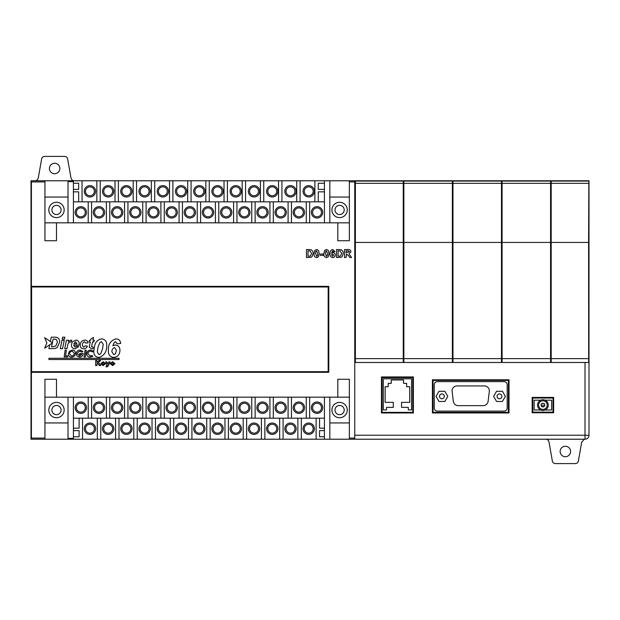<?xml version="1.0" encoding="UTF-8"?>
<svg xmlns="http://www.w3.org/2000/svg" width="620" height="620" viewBox="0 0 620 620"><rect width="100%" height="100%" fill="white"/><g stroke="black" fill="none" stroke-linecap="round" stroke-linejoin="round"><path stroke-width="0.93" d="M75.144 212.358A5.681 5.681 0 0 1 80.825 206.677A5.681 5.681 0 0 1 86.498 212.358A5.681 5.681 0 0 1 80.825 218.031A5.681 5.681 0 0 1 75.144 212.358M75.144 407.681A5.681 5.681 0 0 1 80.825 402A5.681 5.681 0 0 1 86.498 407.681A5.681 5.681 0 0 1 80.825 413.362A5.681 5.681 0 0 1 75.144 407.681M93.31 212.358A5.681 5.681 0 0 1 98.991 206.677A5.681 5.681 0 0 1 104.672 212.358A5.681 5.681 0 0 1 98.991 218.031A5.681 5.681 0 0 1 93.31 212.358M93.31 407.681A5.681 5.681 0 0 1 98.991 402A5.681 5.681 0 0 1 104.672 407.681A5.681 5.681 0 0 1 98.991 413.362A5.681 5.681 0 0 1 93.31 407.681M111.484 212.358A5.681 5.681 0 0 1 117.165 206.677A5.681 5.681 0 0 1 122.838 212.358A5.681 5.681 0 0 1 117.165 218.031A5.681 5.681 0 0 1 111.484 212.358M111.484 407.681A5.681 5.681 0 0 1 117.165 402A5.681 5.681 0 0 1 122.838 407.681A5.681 5.681 0 0 1 117.165 413.362A5.681 5.681 0 0 1 111.484 407.681M129.657 212.358A5.681 5.681 0 0 1 135.331 206.677A5.681 5.681 0 0 1 141.011 212.358A5.681 5.681 0 0 1 135.331 218.031A5.681 5.681 0 0 1 129.657 212.358M129.657 407.681A5.681 5.681 0 0 1 135.331 402A5.681 5.681 0 0 1 141.011 407.681A5.681 5.681 0 0 1 135.331 413.362A5.681 5.681 0 0 1 129.657 407.681M147.824 212.358A5.681 5.681 0 0 1 153.504 206.677A5.681 5.681 0 0 1 159.177 212.358A5.681 5.681 0 0 1 153.504 218.031A5.681 5.681 0 0 1 147.824 212.358M147.824 407.681A5.681 5.681 0 0 1 153.504 402A5.681 5.681 0 0 1 159.177 407.681A5.681 5.681 0 0 1 153.504 413.362A5.681 5.681 0 0 1 147.824 407.681M165.997 212.358A5.681 5.681 0 0 1 171.67 206.677A5.681 5.681 0 0 1 177.351 212.358A5.681 5.681 0 0 1 171.67 218.031A5.681 5.681 0 0 1 165.997 212.358M165.997 407.681A5.681 5.681 0 0 1 171.67 402A5.681 5.681 0 0 1 177.351 407.681A5.681 5.681 0 0 1 171.67 413.362A5.681 5.681 0 0 1 165.997 407.681M184.163 212.358A5.681 5.681 0 0 1 189.844 206.677A5.681 5.681 0 0 1 195.525 212.358A5.681 5.681 0 0 1 189.844 218.031A5.681 5.681 0 0 1 184.163 212.358M184.163 407.681A5.681 5.681 0 0 1 189.844 402A5.681 5.681 0 0 1 195.525 407.681A5.681 5.681 0 0 1 189.844 413.362A5.681 5.681 0 0 1 184.163 407.681M202.337 212.358A5.681 5.681 0 0 1 208.01 206.677A5.681 5.681 0 0 1 213.691 212.358A5.681 5.681 0 0 1 208.01 218.031A5.681 5.681 0 0 1 202.337 212.358M202.337 407.681A5.681 5.681 0 0 1 208.01 402A5.681 5.681 0 0 1 213.691 407.681A5.681 5.681 0 0 1 208.01 413.362A5.681 5.681 0 0 1 202.337 407.681M220.503 212.358A5.681 5.681 0 0 1 226.184 206.677A5.681 5.681 0 0 1 231.865 212.358A5.681 5.681 0 0 1 226.184 218.031A5.681 5.681 0 0 1 220.503 212.358M220.503 407.681A5.681 5.681 0 0 1 226.184 402A5.681 5.681 0 0 1 231.865 407.681A5.681 5.681 0 0 1 226.184 413.362A5.681 5.681 0 0 1 220.503 407.681M238.677 212.358A5.681 5.681 0 0 1 244.358 206.677A5.681 5.681 0 0 1 250.031 212.358A5.681 5.681 0 0 1 244.358 218.031A5.681 5.681 0 0 1 238.677 212.358M238.677 407.681A5.681 5.681 0 0 1 244.358 402A5.681 5.681 0 0 1 250.031 407.681A5.681 5.681 0 0 1 244.358 413.362A5.681 5.681 0 0 1 238.677 407.681M256.843 212.358A5.681 5.681 0 0 1 262.524 206.677A5.681 5.681 0 0 1 268.204 212.358A5.681 5.681 0 0 1 262.524 218.031A5.681 5.681 0 0 1 256.843 212.358M256.843 407.681A5.681 5.681 0 0 1 262.524 402A5.681 5.681 0 0 1 268.204 407.681A5.681 5.681 0 0 1 262.524 413.362A5.681 5.681 0 0 1 256.843 407.681M275.017 212.358A5.681 5.681 0 0 1 280.697 206.677A5.681 5.681 0 0 1 286.37 212.358A5.681 5.681 0 0 1 280.697 218.031A5.681 5.681 0 0 1 275.017 212.358M275.017 407.681A5.681 5.681 0 0 1 280.697 402A5.681 5.681 0 0 1 286.37 407.681A5.681 5.681 0 0 1 280.697 413.362A5.681 5.681 0 0 1 275.017 407.681M293.183 212.358A5.681 5.681 0 0 1 298.863 206.677A5.681 5.681 0 0 1 304.544 212.358A5.681 5.681 0 0 1 298.863 218.031A5.681 5.681 0 0 1 293.183 212.358M293.183 407.681A5.681 5.681 0 0 1 298.863 402A5.681 5.681 0 0 1 304.544 407.681A5.681 5.681 0 0 1 298.863 413.362A5.681 5.681 0 0 1 293.183 407.681M311.356 212.358A5.681 5.681 0 0 1 317.037 206.677A5.681 5.681 0 0 1 322.71 212.358A5.681 5.681 0 0 1 317.037 218.031A5.681 5.681 0 0 1 311.356 212.358M311.356 407.681A5.681 5.681 0 0 1 317.037 402A5.681 5.681 0 0 1 322.71 407.681A5.681 5.681 0 0 1 317.037 413.362A5.681 5.681 0 0 1 311.356 407.681M84.258 191.309A5.681 5.681 0 0 1 89.939 185.628A5.681 5.681 0 0 1 95.612 191.309A5.681 5.681 0 0 1 89.939 196.99A5.681 5.681 0 0 1 84.258 191.309M84.258 428.707A5.681 5.681 0 0 1 89.939 423.026A5.681 5.681 0 0 1 95.612 428.707A5.681 5.681 0 0 1 89.939 434.387A5.681 5.681 0 0 1 84.258 428.707M102.494 191.309A5.681 5.681 0 0 1 108.167 185.628A5.681 5.681 0 0 1 113.848 191.309A5.681 5.681 0 0 1 108.167 196.99A5.681 5.681 0 0 1 102.494 191.309M102.494 428.707A5.681 5.681 0 0 1 108.167 423.026A5.681 5.681 0 0 1 113.848 428.707A5.681 5.681 0 0 1 108.167 434.387A5.681 5.681 0 0 1 102.494 428.707M120.722 191.309A5.681 5.681 0 0 1 126.403 185.628A5.681 5.681 0 0 1 132.076 191.309A5.681 5.681 0 0 1 126.403 196.99A5.681 5.681 0 0 1 120.722 191.309M120.722 428.707A5.681 5.681 0 0 1 126.403 423.026A5.681 5.681 0 0 1 132.076 428.707A5.681 5.681 0 0 1 126.403 434.387A5.681 5.681 0 0 1 120.722 428.707M138.958 191.309A5.681 5.681 0 0 1 144.631 185.628A5.681 5.681 0 0 1 150.311 191.309A5.681 5.681 0 0 1 144.631 196.99A5.681 5.681 0 0 1 138.958 191.309M138.958 428.707A5.681 5.681 0 0 1 144.631 423.026A5.681 5.681 0 0 1 150.311 428.707A5.681 5.681 0 0 1 144.631 434.387A5.681 5.681 0 0 1 138.958 428.707M157.185 191.309A5.681 5.681 0 0 1 162.866 185.628A5.681 5.681 0 0 1 168.539 191.309A5.681 5.681 0 0 1 162.866 196.99A5.681 5.681 0 0 1 157.185 191.309M157.185 428.707A5.681 5.681 0 0 1 162.866 423.026A5.681 5.681 0 0 1 168.539 428.707A5.681 5.681 0 0 1 162.866 434.387A5.681 5.681 0 0 1 157.185 428.707M175.413 191.309A5.681 5.681 0 0 1 181.094 185.628A5.681 5.681 0 0 1 186.775 191.309A5.681 5.681 0 0 1 181.094 196.99A5.681 5.681 0 0 1 175.413 191.309M175.413 428.707A5.681 5.681 0 0 1 181.094 423.026A5.681 5.681 0 0 1 186.775 428.707A5.681 5.681 0 0 1 181.094 434.387A5.681 5.681 0 0 1 175.413 428.707M193.649 191.309A5.681 5.681 0 0 1 199.33 185.628A5.681 5.681 0 0 1 205.003 191.309A5.681 5.681 0 0 1 199.33 196.99A5.681 5.681 0 0 1 193.649 191.309M193.649 428.707A5.681 5.681 0 0 1 199.33 423.026A5.681 5.681 0 0 1 205.003 428.707A5.681 5.681 0 0 1 199.33 434.387A5.681 5.681 0 0 1 193.649 428.707M211.877 191.309A5.681 5.681 0 0 1 217.558 185.628A5.681 5.681 0 0 1 223.239 191.309A5.681 5.681 0 0 1 217.558 196.99A5.681 5.681 0 0 1 211.877 191.309M211.877 428.707A5.681 5.681 0 0 1 217.558 423.026A5.681 5.681 0 0 1 223.239 428.707A5.681 5.681 0 0 1 217.558 434.387A5.681 5.681 0 0 1 211.877 428.707M230.113 191.309A5.681 5.681 0 0 1 235.794 185.628A5.681 5.681 0 0 1 241.467 191.309A5.681 5.681 0 0 1 235.794 196.99A5.681 5.681 0 0 1 230.113 191.309M230.113 428.707A5.681 5.681 0 0 1 235.794 423.026A5.681 5.681 0 0 1 241.467 428.707A5.681 5.681 0 0 1 235.794 434.387A5.681 5.681 0 0 1 230.113 428.707M248.341 191.309A5.681 5.681 0 0 1 254.022 185.628A5.681 5.681 0 0 1 259.703 191.309A5.681 5.681 0 0 1 254.022 196.99A5.681 5.681 0 0 1 248.341 191.309M248.341 428.707A5.681 5.681 0 0 1 254.022 423.026A5.681 5.681 0 0 1 259.703 428.707A5.681 5.681 0 0 1 254.022 434.387A5.681 5.681 0 0 1 248.341 428.707M266.577 191.309A5.681 5.681 0 0 1 272.257 185.628A5.681 5.681 0 0 1 277.93 191.309A5.681 5.681 0 0 1 272.257 196.99A5.681 5.681 0 0 1 266.577 191.309M266.577 428.707A5.681 5.681 0 0 1 272.257 423.026A5.681 5.681 0 0 1 277.93 428.707A5.681 5.681 0 0 1 272.257 434.387A5.681 5.681 0 0 1 266.577 428.707M284.805 191.309A5.681 5.681 0 0 1 290.486 185.628A5.681 5.681 0 0 1 296.166 191.309A5.681 5.681 0 0 1 290.486 196.99A5.681 5.681 0 0 1 284.805 191.309M284.805 428.707A5.681 5.681 0 0 1 290.486 423.026A5.681 5.681 0 0 1 296.166 428.707A5.681 5.681 0 0 1 290.486 434.387A5.681 5.681 0 0 1 284.805 428.707M303.041 191.309A5.681 5.681 0 0 1 308.714 185.628A5.681 5.681 0 0 1 314.394 191.309A5.681 5.681 0 0 1 308.714 196.99A5.681 5.681 0 0 1 303.041 191.309M303.041 428.707A5.681 5.681 0 0 1 308.714 423.026A5.681 5.681 0 0 1 314.394 428.707A5.681 5.681 0 0 1 308.714 434.387A5.681 5.681 0 0 1 303.041 428.707M48.809 209.94A7.673 7.673 0 0 1 56.482 202.267A7.673 7.673 0 0 1 64.154 209.94A7.673 7.673 0 0 1 56.482 217.612A7.673 7.673 0 0 1 48.809 209.94M48.809 410.06A7.673 7.673 0 0 1 56.482 402.388A7.673 7.673 0 0 1 64.154 410.06A7.673 7.673 0 0 1 56.482 417.733A7.673 7.673 0 0 1 48.809 410.06M331.925 209.94A7.673 7.673 0 0 1 339.597 202.267A7.673 7.673 0 0 1 347.27 209.94A7.673 7.673 0 0 1 339.597 217.612A7.673 7.673 0 0 1 331.925 209.94M331.925 410.06A7.673 7.673 0 0 1 339.597 402.388A7.673 7.673 0 0 1 347.27 410.06A7.673 7.673 0 0 1 339.597 417.733A7.673 7.673 0 0 1 331.925 410.06M565.363 446.276A5.216 5.216 0 0 1 570.586 451.492A5.216 5.216 0 0 1 565.363 456.707A5.216 5.216 0 0 1 560.147 451.492A5.216 5.216 0 0 1 565.363 446.276M54.638 163.285A5.216 5.216 0 0 1 59.853 168.5A5.216 5.216 0 0 1 54.638 173.724A5.216 5.216 0 0 1 49.414 168.5A5.216 5.216 0 0 1 54.638 163.285M542.903 409.386A4.293 4.293 0 0 1 538.61 405.093A4.293 4.293 0 0 1 542.903 400.791A4.293 4.293 0 0 1 547.204 405.093A4.293 4.293 0 0 1 542.903 409.386M542.903 410.471A5.379 5.379 0 0 1 537.525 405.093A5.379 5.379 0 0 1 542.903 399.714A5.379 5.379 0 0 1 548.282 405.093A5.379 5.379 0 0 1 542.903 410.471M439.487 396.358A2.418 2.418 0 0 0 441.905 398.776A2.418 2.418 0 0 0 444.323 396.358A2.418 2.418 0 0 0 441.905 393.94A2.418 2.418 0 0 0 439.487 396.358M497.07 396.358A2.418 2.418 0 0 0 499.48 398.776A2.418 2.418 0 0 0 501.898 396.358A2.418 2.418 0 0 0 499.48 393.94A2.418 2.418 0 0 0 497.07 396.358M31 180.784L31 439.216L31 180.784L31.395 181.931L44.942 181.931L44.942 240.723L56.482 240.723L56.482 222.828L337.815 222.828L337.815 240.723L349.354 240.723L349.354 180.784L589 180.784L589 362.483L550.576 362.483L550.576 242.428L502.084 242.428L502.084 362.483L355.369 362.483L355.369 242.428L403.248 242.428L403.248 362.483M551.196 362.483L551.196 242.428L588.605 242.428L588.675 362.483M550.576 242.428L550.576 180.792L551.196 180.792L551.196 242.428M588.969 180.784L588.845 183.342L551.196 183.342M349.354 181.931L354.756 181.931L354.756 439.216L585.009 439.216A3.991 3.991 0 0 0 589 435.225L589 180.784M355.369 242.428L355.369 180.978L354.756 180.978L354.756 181.931M403.248 242.428L403.248 180.792L403.868 180.792L403.868 242.428L452.36 242.428L452.36 362.483M452.36 242.428L452.36 180.792L452.972 180.792L452.972 242.428L501.471 242.428L501.471 362.483M501.471 242.428L501.471 180.792L502.084 180.792L502.084 242.428M550.576 362.483L502.084 362.483M354.756 362.483L355.369 362.483M588.605 242.428L588.845 183.342M452.972 242.428L452.972 362.483M403.868 242.428L403.868 362.483M328.174 286.983L31.612 286.983L31.612 371.69L328.174 371.69L328.174 286.983M52.32 343.077L51.569 346.758L52.793 346.758L55.8 345.999L57.482 341.853L56.064 339.225L53.134 339.078L52.374 342.798M50.39 341.473L51.266 337.164L55.963 337.203C58.481 337.699 59.729 339.279 59.698 341.938L57.242 347.526L55.149 348.502L48.926 348.673L49.709 344.813M73.424 201.841L324.43 201.841M73.424 418.19L324.43 418.19M324.43 222.828L324.43 180.784L73.424 180.784L73.424 181.652L68.022 181.652L68.022 180.784L73.424 180.784M97.332 418.19L97.332 439.216L82.538 439.216L82.538 418.19M115.568 418.19L115.568 439.216L100.773 439.216L100.773 418.19M133.796 418.19L133.796 439.216L119.001 439.216L119.001 418.19M152.032 418.19L152.032 439.216L137.237 439.216L137.237 418.19M170.26 418.19L170.26 439.216L155.465 439.216L155.465 418.19M188.495 418.19L188.495 439.216L173.701 439.216L173.701 418.19M206.724 418.19L206.724 439.216L191.929 439.216L191.929 418.19M224.959 418.19L224.959 439.216L210.165 439.216L210.165 418.19M243.187 418.19L243.187 439.216L228.392 439.216L228.392 418.19M261.415 418.19L261.415 439.216L246.628 439.216L246.628 418.19M279.651 418.19L279.651 439.216L264.856 439.216L264.856 418.19M297.879 418.19L297.879 439.216L283.092 439.216L283.092 418.19M316.115 418.19L316.115 439.216L301.32 439.216L301.32 418.19M44.942 197.052L68.022 197.052M44.942 422.949L68.022 422.949M349.354 197.052L329.832 197.052M349.354 422.949L329.832 422.949M355.369 186.186L354.756 186.186M73.424 222.828L73.424 181.652M324.43 189.379L318.262 189.379L318.262 183.241L324.43 183.241M79.104 418.19L79.104 428.172L73.424 428.172M73.424 397.172L73.424 438.348L68.022 438.348L68.022 397.172M31.395 181.931L31.395 438.069L44.942 438.069L44.942 439.216L73.424 439.216L73.424 438.348M324.43 428.172L319.548 428.172L319.548 418.19M73.424 191.828L78.67 191.828L78.67 201.841M73.424 183.241L78.67 183.241L78.67 189.379L73.424 189.379M82.049 201.841L82.049 180.784M324.43 180.784L349.354 180.784M31.031 180.784L68.022 180.784M31.395 372.31L328.786 372.31L328.786 286.363L31.395 286.363M354.756 439.216L349.354 439.216L349.354 379.277L337.815 379.277L337.815 397.172L56.482 397.172L56.482 379.277L44.942 379.277L44.942 438.069M349.354 438.069L354.756 438.069M540.71 400.179L534.138 400.179L534.138 410.006L540.71 410.006M545.096 410.006L551.637 410.006L551.637 400.179L545.096 400.179M434.248 408.038A3.069 3.069 0 0 0 437.325 411.107L504.107 411.107A3.069 3.069 0 0 0 507.175 408.038L507.175 384.71A3.069 3.069 0 0 0 504.107 381.641L437.325 381.641A3.069 3.069 0 0 0 434.248 384.71L434.248 408.038M36.402 286.983L36.402 286.363M36.402 372.31L36.402 371.69M68.022 222.828L68.022 181.652M44.942 180.784L44.942 181.931M68.022 439.216L68.022 438.348M337.815 240.723L349.354 240.723L349.354 222.828L337.815 222.828M337.815 397.172L349.354 397.172L349.354 379.277L337.815 379.277M329.832 222.828L329.832 180.784M349.354 439.216L329.832 439.216L329.832 397.172M324.43 397.172L324.43 439.216L329.832 439.216M354.756 357.081L355.369 357.081M316.115 439.216L324.43 439.216M297.879 439.216L301.32 439.216M279.651 439.216L283.092 439.216M261.415 439.216L264.856 439.216M243.187 439.216L246.628 439.216M224.959 439.216L228.392 439.216M206.724 439.216L210.165 439.216M188.495 439.216L191.929 439.216M170.26 439.216L173.701 439.216M152.032 439.216L155.465 439.216M133.796 439.216L137.237 439.216M115.568 439.216L119.001 439.216M97.332 439.216L100.773 439.216M73.424 439.216L82.538 439.216M31.031 439.216L44.942 439.216M31.395 438.069L31 439.216M532.162 397.42L553.644 397.42L553.644 412.765L532.162 412.765L532.162 397.42L532.774 398.032L532.774 412.153L553.032 412.153L553.032 398.032L532.774 398.032M432.411 379.797L509.02 379.797L509.02 412.943L432.411 412.943L432.411 379.797L433.024 380.409L433.024 412.331L508.408 412.331L508.408 380.409L433.024 380.409M381.463 412.974L381.463 376.945L413.377 376.945L413.377 412.974L381.463 412.974L382.075 412.362L412.765 412.362L412.765 377.557L382.075 377.557L382.075 412.362M354.756 281.681L355.369 281.681M354.756 186.364L355.369 186.364M44.942 397.172L56.482 397.172M44.942 379.277L56.482 379.277M44.942 240.723L56.482 240.723M44.942 222.828L56.482 222.828M91.597 201.841L91.597 222.859M88.218 222.859L88.218 201.841M109.763 201.841L109.763 222.859M106.392 222.859L106.392 201.841M127.937 201.841L127.937 222.859M124.558 222.859L124.558 201.841M146.103 201.841L146.103 222.859M142.732 222.859L142.732 201.841M164.277 201.841L164.277 222.859M160.898 222.859L160.898 201.841M182.443 201.841L182.443 222.859M179.072 222.859L179.072 201.841M200.617 201.841L200.617 222.859M197.238 222.859L197.238 201.841M218.783 201.841L218.783 222.859M215.411 222.859L215.411 201.841M236.956 201.841L236.956 222.859M233.577 222.859L233.577 201.841M255.13 201.841L255.13 222.859M251.751 222.859L251.751 201.841M273.296 201.841L273.296 222.859M269.925 222.859L269.925 201.841M291.47 201.841L291.47 222.859M288.091 222.859L288.091 201.841M309.636 201.841L309.636 222.859M306.264 222.859L306.264 201.841M96.844 180.784L96.844 201.841M100.215 201.841L100.215 180.784M115.01 180.784L115.01 201.841M118.389 201.841L118.389 180.784M133.184 180.784L133.184 201.841M136.563 201.841L136.563 180.784M151.358 180.784L151.358 201.841M154.729 201.841L154.729 180.784M169.524 180.784L169.524 201.841M172.903 201.841L172.903 180.784M187.697 180.784L187.697 201.841M191.069 201.841L191.069 180.784M205.863 180.784L205.863 201.841M209.242 201.841L209.242 180.784M224.037 180.784L224.037 201.841M227.408 201.841L227.408 180.784M242.203 180.784L242.203 201.841M245.582 201.841L245.582 180.784M260.377 180.784L260.377 201.841M263.748 201.841L263.748 180.784M278.543 180.784L278.543 201.841M281.922 201.841L281.922 180.784M296.716 180.784L296.716 201.841M300.096 201.841L300.096 180.784M314.882 180.784L314.882 201.841M318.262 201.841L318.262 191.836L324.43 191.836M91.597 397.172L91.597 418.19L88.218 418.19L88.218 397.172M109.763 397.172L109.763 418.19L106.392 418.19L106.392 397.172M127.937 397.172L127.937 418.19L124.558 418.19L124.558 397.172M146.103 397.172L146.103 418.19L142.732 418.19L142.732 397.172M164.277 397.172L164.277 418.19L160.898 418.19L160.898 397.172M182.443 397.172L182.443 418.19L179.072 418.19L179.072 397.172M200.617 397.172L200.617 418.19L197.238 418.19L197.238 397.172M218.783 397.172L218.783 418.19L215.411 418.19L215.411 397.172M236.956 397.172L236.956 418.19L233.577 418.19L233.577 397.172M255.13 397.172L255.13 418.19L251.751 418.19L251.751 397.172M273.296 397.172L273.296 418.19L269.925 418.19L269.925 397.172M291.47 397.172L291.47 418.19L288.091 418.19L288.091 397.172M309.636 397.172L309.636 418.19L306.264 418.19L306.264 397.172M73.424 430.621L79.104 430.621L79.104 436.759L73.424 436.759M324.43 436.759L319.548 436.759L319.548 430.621L324.43 430.621M383.3 409.905L386.539 409.905L386.539 407.371L393.289 407.371L393.289 402.349L385.144 402.349L385.144 386.725L388.213 386.725L388.213 383.346L391.274 383.346L391.274 379.967L403.566 379.967L403.566 383.346L406.627 383.346L406.627 386.725L409.696 386.725L409.696 402.349L401.551 402.349L401.551 407.371L408.301 407.371L408.301 409.905L411.541 409.905L411.541 378.781L383.3 378.781L383.3 409.905M412.765 412.362L413.377 412.974M412.765 377.557L413.377 376.945M381.463 376.945L382.075 377.557M433.024 412.331L432.411 412.943M508.408 412.331L509.02 412.943M509.02 379.797L508.408 380.409M438.968 391.298L436.054 396.389L439.007 401.466L444.881 401.442L447.795 396.351L444.842 391.274L438.968 391.298M496.574 391.29L493.636 396.374L496.574 401.458L502.44 401.458L505.378 396.374L502.44 391.29L496.574 391.29M453.313 401.318A4.913 4.913 0 0 0 458.188 405.643L483.243 405.643A4.913 4.913 0 0 0 488.118 401.318L489.32 391.437A4.913 4.913 0 0 0 484.445 385.935L456.986 385.935A4.913 4.913 0 0 0 452.112 391.437L453.313 401.318M532.774 412.153L532.162 412.765M553.032 412.153L553.644 412.765M553.644 397.42L553.032 398.032M589 435.325L585.009 435.225L585.009 362.483M306.466 257.517L306.466 249.535L310.907 249.69C312.496 250.449 313.24 251.759 313.115 253.603L312.023 256.711L310.899 257.346L306.466 257.517M308.001 250.868L308.001 256.184L310.287 256.106L311.581 253.526L310.147 250.945L308.001 250.868M314.828 250.348L316.649 249.535L318.471 250.356L319.254 253.58L318.463 256.804L316.649 257.618C314.65 257.153 313.782 255.797 314.038 253.565L314.828 250.348M316.649 250.868L315.743 251.65L315.572 253.58L316.649 256.285L317.548 255.502L317.719 253.58L316.649 250.868M323.346 255.363L320.377 255.363L320.377 254.037L323.346 254.037L323.346 255.363M324.647 250.348L326.469 249.535L328.29 250.356L329.081 253.58L328.29 256.804L326.469 257.618C324.477 257.153 323.601 255.797 323.857 253.565L324.647 250.348M326.469 250.868L325.562 251.65L325.392 253.58L326.469 256.285L327.368 255.502L327.538 253.58L326.469 250.868M332.824 249.535L335.009 251.619L333.475 251.782L332.622 250.868L331.413 253.169L332.855 252.503C334.343 252.665 335.133 253.503 335.219 255.014C335.133 256.626 334.304 257.494 332.708 257.618C330.7 257.176 329.801 255.843 329.995 253.634C329.801 251.34 330.739 249.976 332.824 249.535M331.529 254.983L332.676 256.285L333.684 255.091L332.599 253.828L331.529 254.983M336.544 257.517L336.544 249.535L340.985 249.69C342.581 250.449 343.317 251.759 343.193 253.603L342.101 256.711L340.977 257.346L336.544 257.517M338.078 250.868L338.078 256.184L340.365 256.106L341.659 253.526L340.225 250.945L338.078 250.868M346.061 257.517L344.526 257.517L344.526 249.535L347.874 249.535C349.672 249.333 350.711 250.069 350.974 251.743L348.967 253.944L351.587 257.517L349.788 257.517L348.657 255.704L346.402 254.138L346.061 257.517M346.061 252.805L349.44 251.813L348.587 250.891L346.061 250.868L346.061 252.805M35.697 180.784A3.836 3.836 0 0 0 38.308 177.793L41.633 158.945A3.069 3.069 0 0 1 44.655 156.411L64.612 156.411A3.069 3.069 0 0 1 67.634 158.945L70.959 177.793A3.836 3.836 0 0 0 73.571 180.784M584.296 439.216L581.692 442.207L578.367 461.055A3.069 3.069 0 0 1 575.345 463.589L555.388 463.589A3.069 3.069 0 0 1 552.366 461.055L549.041 442.207A3.836 3.836 0 0 0 546.429 439.216M62.24 339.078L62.628 337.164L64.875 337.164L64.488 339.078L62.24 339.078M60.287 348.673L62 340.264L64.248 340.264L62.543 348.673L60.287 348.673M64.713 348.673L66.41 340.264L68.665 340.264L68.355 341.791L70.796 340.117L71.796 340.349L70.913 342.139L70.261 342.031C68.502 342.666 67.58 344.015 67.495 346.069L66.968 348.673L64.713 348.673M79.174 343.674L79.027 345.131L73.571 345.131L75.129 347.2L76.818 346.162L78.732 346.611L75.043 348.82C72.687 348.626 71.463 347.34 71.354 344.953L72.284 341.915L75.903 340.117C78.058 340.295 79.143 341.481 79.174 343.674M76.965 343.805L75.594 341.736L73.788 343.805L76.965 343.805M83.568 347.2L85.227 345.867L87.443 346.169C86.707 347.89 85.405 348.773 83.537 348.82C81.367 348.657 80.259 347.471 80.213 345.262C80.306 342.201 81.84 340.488 84.808 340.117C86.653 340.14 87.722 341.047 88.032 342.844L85.816 343.069L84.591 341.736C83.01 342.411 82.29 343.697 82.421 345.611L83.568 347.2M90.319 341.884L89.063 341.884L89.505 340.264L90.652 340.264L90.931 338.931L93.519 337.458L92.93 340.264L94.372 340.264L93.93 341.884L92.581 341.884L91.566 346.696L93.341 347.2L92.899 348.711L91.628 348.82L89.21 347.146L90.319 341.884M64.185 356.957L65.131 350.207L66.356 350.207L65.573 355.834L67.65 355.834L67.502 356.957L64.185 356.957M69.378 351.3L72.315 350.037C74.299 350.176 75.369 351.23 75.531 353.206C75.299 355.647 73.958 356.957 71.517 357.135C69.533 357.035 68.479 356.004 68.34 354.028L69.378 351.3M72.292 351.16C70.618 351.339 69.704 352.269 69.556 353.958L71.587 356.012C73.261 355.849 74.168 354.927 74.315 353.253L72.292 351.16M80.003 350.037L82.948 351.439L81.871 352.113L79.972 351.16L78.027 352.129L77.43 353.834L79.554 356.012L81.662 354.625L79.531 354.625L79.685 353.501L83.15 353.501C82.979 355.733 81.794 356.95 79.585 357.135L76.981 355.996L76.221 353.819C76.454 351.524 77.709 350.269 80.003 350.037M84.095 356.957L85.049 350.207L86.265 350.207L85.32 356.957L84.095 356.957M90.667 350.037L93.287 351.06L92.357 351.897L90.667 351.16C89.024 351.308 88.102 352.199 87.908 353.819L90.202 356.012L92.062 355.493L92.822 356.322L90.156 357.135C88.048 357.043 86.893 355.942 86.699 353.842C86.978 351.501 88.303 350.23 90.667 350.037M98.874 357.5C95.379 357.004 93.674 354.919 93.752 351.253L94.69 345.666C95.635 341.806 97.952 339.535 101.649 338.853C105.136 339.365 106.834 341.457 106.741 345.131C106.966 351.486 104.338 355.609 98.874 357.5M97.294 351.99L98.983 354.671L100.742 353.741L102.571 348.858L103.199 344.278L101.502 341.682L99.828 342.596L97.968 347.27L97.294 351.99M116.064 338.853C118.893 339.062 120.427 340.613 120.667 343.511L117.126 343.813L115.676 341.682L114.25 342.411L112.825 345.751L115.219 344.991C118.343 345.356 119.924 347.154 119.962 350.378C119.769 354.547 117.66 356.919 113.654 357.5C109.918 356.872 108.159 354.562 108.392 350.571C108.058 344.371 110.616 340.465 116.064 338.853M111.933 351.928L113.801 354.671L115.475 353.726L116.421 350.292L114.615 347.588C112.693 348.262 111.801 349.703 111.933 351.928M96.914 365.552L95.643 365.552L95.643 360.592L96.914 360.592L96.914 362.499L99.006 360.592L100.611 360.592L98.417 362.514L100.858 365.552L99.34 365.552L97.549 363.281L96.914 363.839L96.914 365.552M103.16 365.622L100.797 363.676L103.16 361.731L105.508 363.676L103.16 365.622M102.067 363.676L103.16 364.731L104.237 363.669L103.16 362.623L102.067 363.676M106.934 366.893L106.144 366.893L106.144 365.87L107.229 365.537L105.57 361.863L106.857 361.863L107.841 364.242L108.903 361.863L110.158 361.863L108.105 366.126L106.934 366.893M112.576 365.622L110.221 363.676L112.576 361.731L114.933 363.676L112.576 365.622M111.492 363.676L112.576 364.731L113.662 363.669L112.576 362.623L111.492 363.676M119.056 358.283L48.926 358.283L48.926 359.515L119.056 359.515L119.056 358.283M44.648 348.192L52.553 342.922L44.648 337.644L46.841 342.922L44.648 348.192M403.248 182.582L403.868 182.582M403.248 242.451L403.868 242.451M403.868 360.979L403.248 360.979M452.36 182.582L452.972 182.582M452.36 242.451L452.972 242.451M452.972 360.979L452.36 360.979M501.471 182.582L502.084 182.582M501.471 242.451L502.084 242.451M502.084 360.979L501.471 360.979M550.576 182.582L551.196 182.582M550.576 242.451L551.196 242.451M551.196 360.979L550.576 360.979M85.273 212.358A4.449 4.449 0 0 0 80.825 207.909A4.449 4.449 0 0 0 76.369 212.358A4.449 4.449 0 0 0 80.825 216.806A4.449 4.449 0 0 0 85.273 212.358M85.273 407.681A4.449 4.449 0 0 0 80.825 403.232A4.449 4.449 0 0 0 76.369 407.681A4.449 4.449 0 0 0 80.825 412.13A4.449 4.449 0 0 0 85.273 407.681M103.439 212.358A4.449 4.449 0 0 0 98.991 207.909A4.449 4.449 0 0 0 94.542 212.358A4.449 4.449 0 0 0 98.991 216.806A4.449 4.449 0 0 0 103.439 212.358M103.439 407.681A4.449 4.449 0 0 0 98.991 403.232A4.449 4.449 0 0 0 94.542 407.681A4.449 4.449 0 0 0 98.991 412.13A4.449 4.449 0 0 0 103.439 407.681M121.613 212.358A4.449 4.449 0 0 0 117.165 207.909A4.449 4.449 0 0 0 112.708 212.358A4.449 4.449 0 0 0 117.165 216.806A4.449 4.449 0 0 0 121.613 212.358M121.613 407.681A4.449 4.449 0 0 0 117.165 403.232A4.449 4.449 0 0 0 112.708 407.681A4.449 4.449 0 0 0 117.165 412.13A4.449 4.449 0 0 0 121.613 407.681M139.779 212.358A4.449 4.449 0 0 0 135.331 207.909A4.449 4.449 0 0 0 130.882 212.358A4.449 4.449 0 0 0 135.331 216.806A4.449 4.449 0 0 0 139.779 212.358M139.779 407.681A4.449 4.449 0 0 0 135.331 403.232A4.449 4.449 0 0 0 130.882 407.681A4.449 4.449 0 0 0 135.331 412.13A4.449 4.449 0 0 0 139.779 407.681M157.953 212.358A4.449 4.449 0 0 0 153.504 207.909A4.449 4.449 0 0 0 149.048 212.358A4.449 4.449 0 0 0 153.504 216.806A4.449 4.449 0 0 0 157.953 212.358M157.953 407.681A4.449 4.449 0 0 0 153.504 403.232A4.449 4.449 0 0 0 149.048 407.681A4.449 4.449 0 0 0 153.504 412.13A4.449 4.449 0 0 0 157.953 407.681M176.126 212.358A4.449 4.449 0 0 0 171.67 207.909A4.449 4.449 0 0 0 167.222 212.358A4.449 4.449 0 0 0 171.67 216.806A4.449 4.449 0 0 0 176.126 212.358M176.126 407.681A4.449 4.449 0 0 0 171.67 403.232A4.449 4.449 0 0 0 167.222 407.681A4.449 4.449 0 0 0 171.67 412.13A4.449 4.449 0 0 0 176.126 407.681M194.292 212.358A4.449 4.449 0 0 0 189.844 207.909A4.449 4.449 0 0 0 185.395 212.358A4.449 4.449 0 0 0 189.844 216.806A4.449 4.449 0 0 0 194.292 212.358M194.292 407.681A4.449 4.449 0 0 0 189.844 403.232A4.449 4.449 0 0 0 185.395 407.681A4.449 4.449 0 0 0 189.844 412.13A4.449 4.449 0 0 0 194.292 407.681M212.466 212.358A4.449 4.449 0 0 0 208.01 207.909A4.449 4.449 0 0 0 203.562 212.358A4.449 4.449 0 0 0 208.01 216.806A4.449 4.449 0 0 0 212.466 212.358M212.466 407.681A4.449 4.449 0 0 0 208.01 403.232A4.449 4.449 0 0 0 203.562 407.681A4.449 4.449 0 0 0 208.01 412.13A4.449 4.449 0 0 0 212.466 407.681M230.632 212.358A4.449 4.449 0 0 0 226.184 207.909A4.449 4.449 0 0 0 221.735 212.358A4.449 4.449 0 0 0 226.184 216.806A4.449 4.449 0 0 0 230.632 212.358M230.632 407.681A4.449 4.449 0 0 0 226.184 403.232A4.449 4.449 0 0 0 221.735 407.681A4.449 4.449 0 0 0 226.184 412.13A4.449 4.449 0 0 0 230.632 407.681M248.806 212.358A4.449 4.449 0 0 0 244.358 207.909A4.449 4.449 0 0 0 239.901 212.358A4.449 4.449 0 0 0 244.358 216.806A4.449 4.449 0 0 0 248.806 212.358M248.806 407.681A4.449 4.449 0 0 0 244.358 403.232A4.449 4.449 0 0 0 239.901 407.681A4.449 4.449 0 0 0 244.358 412.13A4.449 4.449 0 0 0 248.806 407.681M266.972 212.358A4.449 4.449 0 0 0 262.524 207.909A4.449 4.449 0 0 0 258.075 212.358A4.449 4.449 0 0 0 262.524 216.806A4.449 4.449 0 0 0 266.972 212.358M266.972 407.681A4.449 4.449 0 0 0 262.524 403.232A4.449 4.449 0 0 0 258.075 407.681A4.449 4.449 0 0 0 262.524 412.13A4.449 4.449 0 0 0 266.972 407.681M285.146 212.358A4.449 4.449 0 0 0 280.697 207.909A4.449 4.449 0 0 0 276.241 212.358A4.449 4.449 0 0 0 280.697 216.806A4.449 4.449 0 0 0 285.146 212.358M285.146 407.681A4.449 4.449 0 0 0 280.697 403.232A4.449 4.449 0 0 0 276.241 407.681A4.449 4.449 0 0 0 280.697 412.13A4.449 4.449 0 0 0 285.146 407.681M303.312 212.358A4.449 4.449 0 0 0 298.863 207.909A4.449 4.449 0 0 0 294.415 212.358A4.449 4.449 0 0 0 298.863 216.806A4.449 4.449 0 0 0 303.312 212.358M303.312 407.681A4.449 4.449 0 0 0 298.863 403.232A4.449 4.449 0 0 0 294.415 407.681A4.449 4.449 0 0 0 298.863 412.13A4.449 4.449 0 0 0 303.312 407.681M321.486 212.358A4.449 4.449 0 0 0 317.037 207.909A4.449 4.449 0 0 0 312.581 212.358A4.449 4.449 0 0 0 317.037 216.806A4.449 4.449 0 0 0 321.486 212.358M321.486 407.681A4.449 4.449 0 0 0 317.037 403.232A4.449 4.449 0 0 0 312.581 407.681A4.449 4.449 0 0 0 317.037 412.13A4.449 4.449 0 0 0 321.486 407.681M94.387 191.309A4.449 4.449 0 0 0 89.939 186.86A4.449 4.449 0 0 0 85.483 191.309A4.449 4.449 0 0 0 89.939 195.757A4.449 4.449 0 0 0 94.387 191.309M94.387 428.707A4.449 4.449 0 0 0 89.939 424.258A4.449 4.449 0 0 0 85.483 428.707A4.449 4.449 0 0 0 89.939 433.155A4.449 4.449 0 0 0 94.387 428.707M112.615 191.309A4.449 4.449 0 0 0 108.167 186.86A4.449 4.449 0 0 0 103.718 191.309A4.449 4.449 0 0 0 108.167 195.757A4.449 4.449 0 0 0 112.615 191.309M112.615 428.707A4.449 4.449 0 0 0 108.167 424.258A4.449 4.449 0 0 0 103.718 428.707A4.449 4.449 0 0 0 108.167 433.155A4.449 4.449 0 0 0 112.615 428.707M130.851 191.309A4.449 4.449 0 0 0 126.403 186.86A4.449 4.449 0 0 0 121.946 191.309A4.449 4.449 0 0 0 126.403 195.757A4.449 4.449 0 0 0 130.851 191.309M130.851 428.707A4.449 4.449 0 0 0 126.403 424.258A4.449 4.449 0 0 0 121.946 428.707A4.449 4.449 0 0 0 126.403 433.155A4.449 4.449 0 0 0 130.851 428.707M149.079 191.309A4.449 4.449 0 0 0 144.631 186.86A4.449 4.449 0 0 0 140.182 191.309A4.449 4.449 0 0 0 144.631 195.757A4.449 4.449 0 0 0 149.079 191.309M149.079 428.707A4.449 4.449 0 0 0 144.631 424.258A4.449 4.449 0 0 0 140.182 428.707A4.449 4.449 0 0 0 144.631 433.155A4.449 4.449 0 0 0 149.079 428.707M167.315 191.309A4.449 4.449 0 0 0 162.866 186.86A4.449 4.449 0 0 0 158.41 191.309A4.449 4.449 0 0 0 162.866 195.757A4.449 4.449 0 0 0 167.315 191.309M167.315 428.707A4.449 4.449 0 0 0 162.866 424.258A4.449 4.449 0 0 0 158.41 428.707A4.449 4.449 0 0 0 162.866 433.155A4.449 4.449 0 0 0 167.315 428.707M185.543 191.309A4.449 4.449 0 0 0 181.094 186.86A4.449 4.449 0 0 0 176.646 191.309A4.449 4.449 0 0 0 181.094 195.757A4.449 4.449 0 0 0 185.543 191.309M185.543 428.707A4.449 4.449 0 0 0 181.094 424.258A4.449 4.449 0 0 0 176.646 428.707A4.449 4.449 0 0 0 181.094 433.155A4.449 4.449 0 0 0 185.543 428.707M203.779 191.309A4.449 4.449 0 0 0 199.33 186.86A4.449 4.449 0 0 0 194.874 191.309A4.449 4.449 0 0 0 199.33 195.757A4.449 4.449 0 0 0 203.779 191.309M203.779 428.707A4.449 4.449 0 0 0 199.33 424.258A4.449 4.449 0 0 0 194.874 428.707A4.449 4.449 0 0 0 199.33 433.155A4.449 4.449 0 0 0 203.779 428.707M222.006 191.309A4.449 4.449 0 0 0 217.558 186.86A4.449 4.449 0 0 0 213.11 191.309A4.449 4.449 0 0 0 217.558 195.757A4.449 4.449 0 0 0 222.006 191.309M222.006 428.707A4.449 4.449 0 0 0 217.558 424.258A4.449 4.449 0 0 0 213.11 428.707A4.449 4.449 0 0 0 217.558 433.155A4.449 4.449 0 0 0 222.006 428.707M240.242 191.309A4.449 4.449 0 0 0 235.794 186.86A4.449 4.449 0 0 0 231.338 191.309A4.449 4.449 0 0 0 235.794 195.757A4.449 4.449 0 0 0 240.242 191.309M240.242 428.707A4.449 4.449 0 0 0 235.794 424.258A4.449 4.449 0 0 0 231.338 428.707A4.449 4.449 0 0 0 235.794 433.155A4.449 4.449 0 0 0 240.242 428.707M258.47 191.309A4.449 4.449 0 0 0 254.022 186.86A4.449 4.449 0 0 0 249.573 191.309A4.449 4.449 0 0 0 254.022 195.757A4.449 4.449 0 0 0 258.47 191.309M258.47 428.707A4.449 4.449 0 0 0 254.022 424.258A4.449 4.449 0 0 0 249.573 428.707A4.449 4.449 0 0 0 254.022 433.155A4.449 4.449 0 0 0 258.47 428.707M276.706 191.309A4.449 4.449 0 0 0 272.257 186.86A4.449 4.449 0 0 0 267.801 191.309A4.449 4.449 0 0 0 272.257 195.757A4.449 4.449 0 0 0 276.706 191.309M276.706 428.707A4.449 4.449 0 0 0 272.257 424.258A4.449 4.449 0 0 0 267.801 428.707A4.449 4.449 0 0 0 272.257 433.155A4.449 4.449 0 0 0 276.706 428.707M294.934 191.309A4.449 4.449 0 0 0 290.486 186.86A4.449 4.449 0 0 0 286.037 191.309A4.449 4.449 0 0 0 290.486 195.757A4.449 4.449 0 0 0 294.934 191.309M294.934 428.707A4.449 4.449 0 0 0 290.486 424.258A4.449 4.449 0 0 0 286.037 428.707A4.449 4.449 0 0 0 290.486 433.155A4.449 4.449 0 0 0 294.934 428.707M313.17 191.309A4.449 4.449 0 0 0 308.714 186.86A4.449 4.449 0 0 0 304.265 191.309A4.449 4.449 0 0 0 308.714 195.757A4.449 4.449 0 0 0 313.17 191.309M313.17 428.707A4.449 4.449 0 0 0 308.714 424.258A4.449 4.449 0 0 0 304.265 428.707A4.449 4.449 0 0 0 308.714 433.155A4.449 4.449 0 0 0 313.17 428.707M61.085 209.94A4.604 4.604 0 0 0 56.482 205.336A4.604 4.604 0 0 0 51.879 209.94A4.604 4.604 0 0 0 56.482 214.543A4.604 4.604 0 0 0 61.085 209.94M61.085 410.06A4.604 4.604 0 0 0 56.482 405.457A4.604 4.604 0 0 0 51.879 410.06A4.604 4.604 0 0 0 56.482 414.664A4.604 4.604 0 0 0 61.085 410.06M344.201 209.94A4.604 4.604 0 0 0 339.597 205.336A4.604 4.604 0 0 0 334.994 209.94A4.604 4.604 0 0 0 339.597 214.543A4.604 4.604 0 0 0 344.201 209.94M344.201 410.06A4.604 4.604 0 0 0 339.597 405.457A4.604 4.604 0 0 0 334.994 410.06A4.604 4.604 0 0 0 339.597 414.664A4.604 4.604 0 0 0 344.201 410.06M542.903 405.379L542.903 404.806L542.903 405.379M542.903 406.914A1.821 1.821 0 0 1 541.089 405.093A1.821 1.821 0 0 1 542.903 403.271A1.821 1.821 0 0 1 544.724 405.093A1.821 1.821 0 0 1 542.903 406.914C540.493 404.953 540.493 403.744 542.903 403.271C545.321 403.744 545.321 404.953 542.903 406.914M355.369 358.647L588.605 358.647M502.084 181.071L550.576 181.071M551.196 181.071L588.899 181.071M355.369 181.071L403.248 181.071M403.868 181.071L452.36 181.071M452.972 181.071L501.471 181.071M550.576 183.342L502.084 183.342M501.471 183.342L452.972 183.342M452.36 183.342L403.868 183.342M403.248 183.342L355.369 183.342M354.756 435.225L585.009 435.225L585.009 439.216M403.868 183.954L403.248 183.954M452.972 183.954L452.36 183.954M502.084 183.954L501.471 183.954M551.196 183.954L550.576 183.954"/></g></svg>
